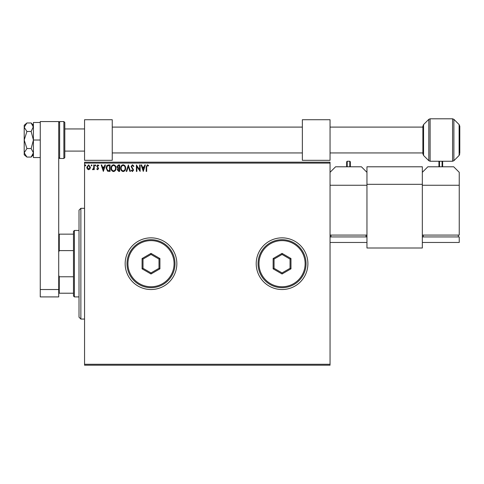 <?xml version="1.0" encoding="UTF-8"?>
<svg xmlns="http://www.w3.org/2000/svg" width="484" height="484" viewBox="0 0 484 484"><rect width="100%" height="100%" fill="white"/><g stroke="black" fill="none" stroke-linecap="round" stroke-linejoin="round"><path stroke-width="0.73" d="M256.211 263.689A25.84 25.84 0 0 0 282.051 289.529A25.84 25.84 0 0 0 307.897 263.689A25.84 25.84 0 0 0 282.051 237.85A25.84 25.84 0 0 0 256.211 263.689M125.162 263.689A25.84 25.84 0 0 0 151.002 289.529A25.84 25.84 0 0 0 176.848 263.689A25.84 25.84 0 0 0 151.002 237.85A25.84 25.84 0 0 0 125.162 263.689M330.046 365.202L84.555 365.202L84.555 364.283L330.046 364.283L330.046 365.202M330.046 163.096L84.555 163.096L84.555 162.17L330.046 162.17L330.046 364.283M89.951 168.964L88.614 169.745L87.277 168.964L86.793 167.289L88.614 164.856L90.435 167.289L89.951 168.964M94.247 164.941L94.247 169.66L93.751 169.66L93.751 168.964L92.886 169.745L92.505 169.582L92.746 169.079L93.672 168.148L93.751 164.941L94.247 164.941M97.689 169.745L96.733 169.073L97.024 168.668L97.659 169.164L98.022 168.099L96.733 166.218L97.78 164.856L98.803 165.498L98.518 165.933L97.835 165.437L97.23 166.194L98.639 168.505L97.689 169.745M108.567 164.941L110.068 164.941L110.068 171.403L107.551 171.167L106.093 168.087C106.014 166.224 106.843 165.171 108.567 164.941M119.675 164.941L119.675 171.403L118.761 171.403L117.273 169.799L117.878 168.426L116.856 166.774L118.38 164.941L119.675 164.941M128.369 164.941L130.438 171.403L129.9 171.403L128.327 166.496L126.76 171.403L126.215 171.403L128.369 164.941M139.634 164.941L140.13 164.941L140.13 171.403L136.899 166.581L136.899 171.403L136.403 171.403L136.403 164.941L139.634 169.745L139.634 164.941M146.676 167.101L146.676 171.403L146.174 171.403L146.174 167.034L147.36 164.772L148.576 165.522L148.328 166.018L147.366 165.437L146.676 167.101M84.555 163.096L84.555 364.283M143.276 171.403L141.122 164.941L141.667 164.941L142.326 167.01L144.141 167.01L144.807 164.941L145.351 164.941L143.276 171.403M132.465 164.772L133.917 166.187L133.517 166.514L132.501 165.437L131.6 166.532L133.59 170.059L132.434 171.566L131.188 170.471L131.575 170.072L132.441 170.9L133.088 170.084L131.103 166.52L132.465 164.772M125.634 168.142C125.671 169.987 124.854 171.124 123.184 171.566C121.472 171.167 120.637 170.035 120.667 168.172C120.637 166.327 121.46 165.195 123.142 164.772C124.83 165.177 125.658 166.302 125.634 168.142M116.027 168.142C116.063 169.987 115.246 171.124 113.577 171.566C111.865 171.167 111.03 170.035 111.06 168.172C111.03 166.327 111.852 165.195 113.534 164.772C115.222 165.177 116.051 166.302 116.027 168.142M103.358 171.403L101.204 164.941L101.743 164.941L102.408 167.01L104.223 167.01L104.889 164.941L105.427 164.941L103.358 171.403M95.82 165.395L95.408 165.933L94.991 165.395L95.408 164.856L95.82 165.395M92.008 165.395L91.597 165.933L91.18 165.395L91.597 164.856L92.008 165.395M85.801 165.395L85.384 165.933L84.972 165.395L85.384 164.856L85.801 165.395M142.544 167.67L143.24 169.842L143.929 167.67L142.544 167.67M121.163 168.172C121.139 169.648 121.805 170.562 123.16 170.9C124.509 170.543 125.168 169.624 125.138 168.142C125.162 166.671 124.503 165.77 123.16 165.437C121.799 165.77 121.133 166.684 121.163 168.172M118.659 170.737L119.179 170.737L119.179 168.668L117.769 169.787L118.659 170.737M118.925 168.002L119.179 165.601L118.61 165.601L117.352 166.774L118.132 167.93L118.925 168.002M111.556 168.172C111.532 169.648 112.197 170.562 113.552 170.9C114.902 170.543 115.561 169.624 115.531 168.142C115.555 166.671 114.896 165.77 113.552 165.437C112.191 165.77 111.526 166.684 111.556 168.172M109.572 170.737L109.572 165.601L107.708 165.764L106.589 168.087L107.811 170.556L109.572 170.737M102.62 167.67L103.316 169.842L104.012 167.67L102.62 167.67M87.289 167.282L88.614 169.164L89.939 167.282L88.614 165.437L87.289 167.282M80.864 319.059L79.019 317.214L79.019 210.159L80.864 208.314L80.864 319.059L84.555 319.059M74.403 296.91L73.483 295.99L73.483 231.388L74.403 230.463L74.403 296.91L79.019 296.91M73.483 250.603L59.272 250.603L58.715 252.037M58.715 275.336L59.272 276.769L59.272 293.219L58.715 293.219M73.483 276.769L59.272 276.769M58.715 234.153L59.272 234.153L59.272 250.603M73.483 234.153L59.272 234.153M73.483 293.219L59.272 293.219M40.257 296.91L40.257 121.563L58.715 121.563L58.715 296.91L40.257 296.91M40.257 289.529L58.715 289.529M459.243 185.245L422.332 185.245L422.332 235.079L459.243 235.079L459.243 172.322L453.708 166.786L427.868 166.786L422.332 172.322M423.252 236.924L423.252 235.079M458.324 236.924L458.324 235.079M459.243 236.924L422.332 236.924L422.332 242.46L459.243 242.46L459.243 236.924M442.636 166.786L442.636 161.801L442.636 166.786M438.946 166.786L438.946 161.801L439.496 161.251L439.496 166.786M112.246 119.717L84.555 119.717L84.555 160.325L112.246 160.325L112.246 119.717M64.808 122.488L64.808 157.554L63.882 158.48L63.882 121.563L64.808 122.488M459.8 153.833L459.122 155.461L459.122 124.582L459.8 126.209L459.8 152.944M422.883 153.833L422.883 126.209L423.56 124.582L423.56 155.461L422.883 153.833M366.957 166.786L422.332 166.786L422.332 248.002L366.957 248.002L366.957 166.786M422.332 184.319L366.957 184.319M31.145 131.497L33.426 140.021L31.145 148.546L33.426 152.811L31.145 157.07L26.922 157.07L24.2 152.811L26.922 148.546L24.2 140.021L26.922 131.497L31.145 131.497L33.384 126.645M26.922 148.546L31.145 148.546M26.922 131.497L24.2 127.231L26.922 122.972L31.145 122.972L33.426 127.231M32.791 155.001L33.426 152.811M26.922 157.07L24.2 154.789L24.2 125.253L26.922 122.972M40.257 157.554L33.426 157.554L33.426 140.021L40.257 140.021M33.426 140.021L33.426 122.488L40.257 122.488M330.046 119.717L302.355 119.717L302.355 160.325L330.046 160.325L330.046 119.717M330.046 235.079L366.957 235.079L366.957 185.245L330.046 185.245M330.046 172.322L335.581 166.786L361.421 166.786L366.957 172.322M330.965 236.924L330.965 235.079M366.037 236.924L366.037 235.079M330.046 242.46L366.957 242.46L366.957 236.924L330.046 236.924M350.343 166.786L350.343 161.801L350.343 166.786M346.653 166.786L346.653 161.801L346.653 166.786M174.077 263.689A23.075 23.075 0 0 0 151.002 240.615A23.075 23.075 0 0 0 127.933 263.689A23.075 23.075 0 0 0 151.002 286.758A23.075 23.075 0 0 0 174.077 263.689M127.008 263.689A23.994 23.994 0 0 1 151.002 239.695A23.994 23.994 0 0 1 174.996 263.689A23.994 23.994 0 0 1 151.002 287.684A23.994 23.994 0 0 1 127.008 263.689M142.084 268.838L142.084 258.535L151.002 253.386L159.926 258.535L159.926 268.838L151.002 273.986L142.084 268.838L143.004 268.305L151.002 272.922L159 268.305L159 259.067L151.002 254.451L143.004 259.067L143.004 268.305M151.002 273.986L151.002 272.922M159 268.305L159.926 268.838M159 259.067L159.926 258.535M151.002 254.451L151.002 253.386M142.084 258.535L143.004 259.067M305.126 263.689A23.075 23.075 0 0 0 282.051 240.615A23.075 23.075 0 0 0 258.982 263.689A23.075 23.075 0 0 0 282.051 286.758A23.075 23.075 0 0 0 305.126 263.689M258.057 263.689A23.994 23.994 0 0 1 282.051 239.695A23.994 23.994 0 0 1 306.045 263.689A23.994 23.994 0 0 1 282.051 287.684A23.994 23.994 0 0 1 258.057 263.689M273.133 268.838L273.133 258.535L282.051 253.386L290.975 258.535L290.975 268.838L282.051 273.986L273.133 268.838L274.053 268.305L282.051 272.922L290.049 268.305L290.049 259.067L282.051 254.451L274.053 259.067L274.053 268.305M282.051 273.986L282.051 272.922M290.049 268.305L290.975 268.838M290.049 259.067L290.975 258.535M282.051 254.451L282.051 253.386M273.133 258.535L274.053 259.067M442.08 166.786L442.08 161.251L439.496 161.251M63.882 121.563L59.641 121.563L59.641 158.48L58.715 157.554M452.576 161.251L452.576 118.798L453.883 119.336L453.883 160.706L452.576 161.251L430.107 161.251L428.806 160.706L428.806 119.336L423.56 124.582M452.576 118.798L430.107 118.798L430.107 161.251M349.793 166.786L349.793 161.251L347.209 161.251L347.209 166.786M80.864 208.314L84.555 208.314M74.403 230.463L79.019 230.463M442.08 161.251L442.636 161.801M64.808 128.95L84.555 128.95M422.883 127.098L330.046 127.098M302.355 127.098L112.246 127.098M422.883 152.944L330.046 152.944M302.355 152.944L112.246 152.944M64.808 151.099L84.555 151.099M59.641 121.563L58.715 122.488M63.882 158.48L59.641 158.48M423.56 155.461L428.806 160.706M459.122 155.461L453.883 160.706M459.122 124.582L453.883 119.336M430.107 118.798L428.806 119.336M33.426 154.789L31.145 157.07M33.426 125.253L31.145 122.972M349.793 161.251L350.343 161.801M347.209 161.251L346.653 161.801"/></g></svg>
